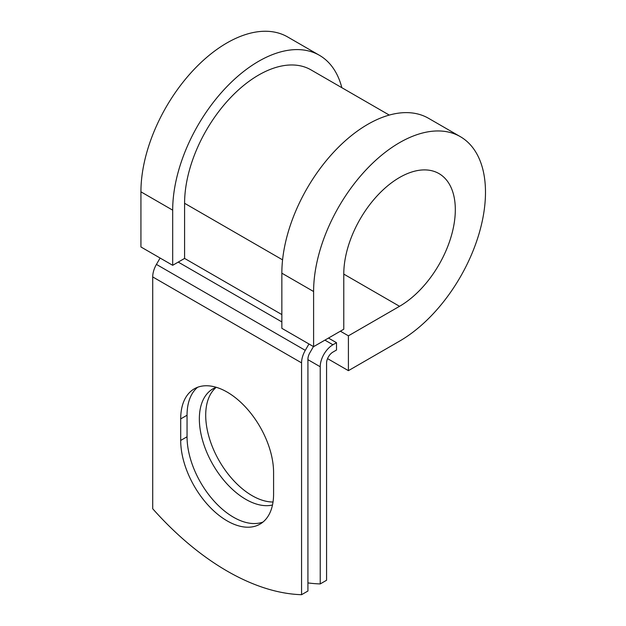 <?xml version="1.0" encoding="UTF-8"?>
<svg xmlns="http://www.w3.org/2000/svg" width="626" height="626" viewBox="0 0 626 626"><rect width="100%" height="100%" fill="white"/><g stroke="black" fill="none" stroke-linecap="round" stroke-linejoin="round"><path stroke-width="0.94" d="M227.136 520.887A65.683 37.92 -120 0 0 259.978 524.142A65.683 37.92 -120 0 0 273.585 494.07L273.585 472.528A65.683 37.92 -120 0 0 244.915 406.43A65.683 37.92 -120 0 0 194.295 388.832A65.683 37.92 -120 0 0 180.695 418.904L180.695 440.446A65.683 37.92 -120 0 0 227.136 520.887M197.628 387.267A65.683 37.92 -120 0 0 187.049 415.234L187.049 436.776A65.683 37.92 -120 0 0 233.49 517.225A65.683 37.92 -120 0 0 262.998 522.045M273.03 502.005A65.683 37.92 60 0 1 252.145 495.675A65.683 37.92 60 0 1 210.164 440.735A65.683 37.92 60 0 1 216.252 387.298A65.683 37.92 60 0 0 212.957 388.832A65.683 37.92 60 0 0 202.887 441.463A65.683 37.92 60 0 0 245.799 499.345A65.683 37.92 60 0 0 272.49 505.018M307.922 582.908A245.603 141.797 -120 0 0 320.222 583.925L326.576 580.263L326.576 363.096A8.983 5.188 -60 0 1 332.93 352.094L336.498 350.036L336.498 342.696L328.478 338.071M320.222 583.925L320.222 366.766A17.966 10.368 -60 0 1 332.93 344.762L336.498 342.696M160.107 258.037L156.43 264.407A17.966 10.368 120 0 0 152.713 276.927L152.713 508.758A245.603 141.797 60 0 0 301.568 594.7L307.922 591.03L307.922 359.199A8.983 5.188 120 0 1 309.776 352.939L313.454 346.569M308.962 343.979L305.285 350.349A17.966 10.368 120 0 0 301.568 362.869L301.568 594.7M282.576 259.853L184.592 203.286A104.699 60.448 -60 0 1 230.298 97.922A104.699 60.448 -60 0 1 310.973 69.869L389.27 115.074M184.592 203.286L184.592 258.421L172.682 265.299L140.928 246.965L140.928 191.822A121.538 70.167 -60 0 1 193.982 69.517A121.538 70.167 -60 0 1 287.639 36.95L319.393 55.284A121.538 70.167 -60 0 1 341.835 87.687M343.776 274.102L399.545 306.302A78.876 45.541 -60 0 0 451.072 236.792A78.876 45.541 -60 0 0 438.982 173.59A78.876 45.541 -60 0 0 378.198 194.725A78.876 45.541 -60 0 0 343.776 274.102L343.776 329.237L313.603 346.655L313.603 291.52A121.538 70.167 -60 0 1 366.656 169.208A121.538 70.167 -60 0 1 460.313 136.648A121.538 70.167 -60 0 1 478.945 234.038A121.538 70.167 -60 0 1 399.545 341.139L348.408 370.662L327.555 358.62M340.387 331.193L348.408 335.826L348.408 370.662M399.545 306.302L348.408 335.826M313.603 291.52L281.849 273.186A121.538 70.167 -60 0 1 334.902 150.874A121.538 70.167 -60 0 1 428.56 118.314L460.313 136.648M172.682 265.299L172.682 210.156A121.538 70.167 -60 0 1 225.736 87.851A121.538 70.167 -60 0 1 319.393 55.284M281.849 273.186L281.849 328.321L313.603 346.655M332.93 344.762L324.91 340.129M301.568 362.869L152.713 276.927M320.222 366.766L307.922 359.66M281.849 314.573L184.592 258.421M281.849 321.905L178.246 262.091M305.285 350.349L156.43 264.407M187.049 415.234L180.695 418.904M187.049 436.776L180.695 440.446M172.682 210.156L140.928 191.822"/></g></svg>
